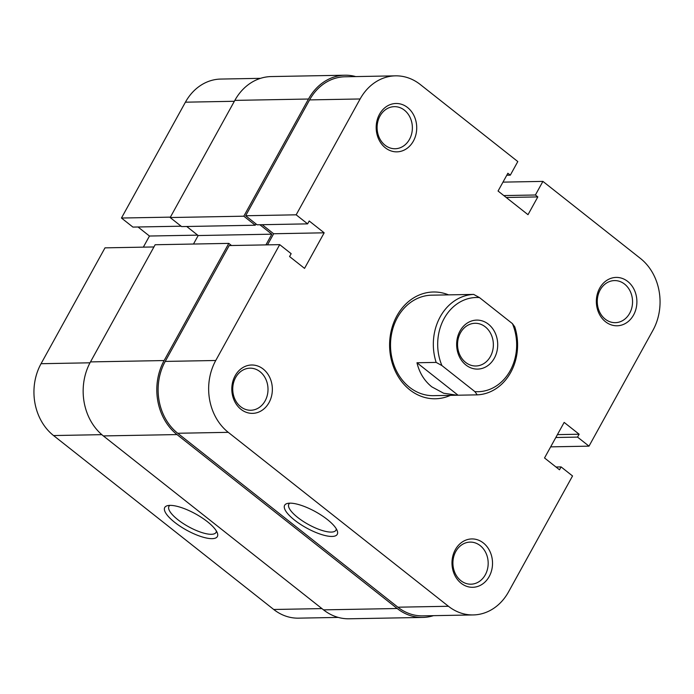 <?xml version="1.0" encoding="UTF-8"?>
<svg xmlns="http://www.w3.org/2000/svg" width="694" height="694" viewBox="0 0 694 694"><rect width="100%" height="100%" fill="white"/><g stroke="black" fill="none" stroke-linecap="round" stroke-linejoin="round"><path stroke-width="1.04" d="M433.455 615.665A53.395 44.754 -91.1 0 1 422.715 617.434A53.395 44.754 -91.1 0 1 397.185 608.508L177.013 434.574A53.395 44.754 -91.1 0 1 164.131 360.55L228.803 243.386L231.501 245.52M422.715 617.434L349.065 618.788A53.395 44.754 -91.1 0 1 323.534 609.861L103.363 435.927A53.395 44.754 -91.1 0 1 90.48 361.904L155.152 244.739L228.803 243.386M186.729 226.496L198.172 235.544L271.822 234.182L265.915 244.887M198.172 235.544L193.487 244.036M259.877 224.743L271.822 234.182M255.262 225.229L243.82 216.19L170.169 217.543L181.62 226.591L255.262 225.229L255.991 223.928M243.82 216.19L308.492 99.025A53.395 44.754 -91.1 0 1 344.935 75.212A53.395 44.754 -91.1 0 1 355.744 76.583M170.169 217.543L234.841 100.387A53.395 44.754 -91.1 0 1 271.285 76.566L344.935 75.212M174.662 522.313A30.05 9.282 28.9 0 1 167.627 505.64A30.05 9.282 28.9 0 1 207.437 521.715A30.05 9.282 28.9 0 1 217.387 533.105A30.05 9.282 28.9 0 1 204.669 537.616A30.05 9.282 28.9 0 1 174.662 522.313M169.917 505.379A26.901 8.311 -151.1 0 0 168.937 506.394A26.901 8.311 -151.1 0 0 177.82 519.667A26.901 8.311 -151.1 0 0 216.051 532.402A26.901 8.311 -151.1 0 0 216.389 531.031M101.827 434.661L53.559 435.554A51.824 43.436 -91.1 0 1 41.05 363.708L105.002 247.853L153.938 246.951M53.559 435.554L273.731 609.488L321.938 608.595M138.019 226.99L149.47 236.029L143.337 247.142M170.394 217.135L121.459 218.037L132.91 227.085L181.117 226.192M121.459 218.037L185.419 102.183A51.824 43.436 -91.1 0 1 220.787 79.064L260.545 78.335M338.256 617.417L298.507 618.154A51.824 43.436 -91.1 0 1 273.731 609.488M197.677 235.145L149.47 236.029M494.345 358.165A24.498 20.534 -91.1 0 1 465.908 365.001A24.498 20.534 -91.1 0 1 460.001 331.038A24.498 20.534 -91.1 0 1 488.437 324.202A24.498 20.534 -91.1 0 1 494.345 358.165M460.486 332.808A21.358 17.905 88.9 0 0 459.801 354.868A21.358 17.905 88.9 0 0 475.85 365.99A21.358 17.905 88.9 0 0 490.432 356.464A21.358 17.905 88.9 0 0 491.118 334.404A21.358 17.905 88.9 0 0 475.069 323.283A21.358 17.905 88.9 0 0 460.486 332.808M514.766 326.857A50.254 42.126 -91.1 0 1 477.229 394.851L457.12 395.233L443.613 393.22L431.807 386.853C424.329 380.833 419.384 372.799 416.973 362.762L436.153 362.407A50.254 42.126 -91.1 0 1 473.69 294.412L479.467 297.587L512.415 323.621L514.766 326.857M457.12 395.233L433.568 395.667A50.254 42.126 88.9 0 1 409.538 387.269A50.254 42.126 88.9 0 1 392.145 331.255A50.254 42.126 88.9 0 1 431.711 295.176L473.69 294.412M455.264 294.742L456.027 294.742M479.467 297.587A47.114 39.489 88.9 0 0 444.143 318.511A47.114 39.489 88.9 0 0 441.931 365.582L474.878 391.616A47.114 39.489 88.9 0 0 510.194 370.691A47.114 39.489 88.9 0 0 512.415 323.621M436.153 362.407L441.931 365.582M474.878 391.616L477.229 394.851M416.973 362.762L458.049 395.207M450.397 395.354A53.395 44.754 -91.1 0 1 409.807 389.846A53.395 44.754 -91.1 0 1 394.079 321.782A53.395 44.754 -91.1 0 1 448.55 294.863M263.2 369.043A24.186 20.273 -91.1 0 1 269.038 402.581A24.186 20.273 -91.1 0 1 240.965 409.321A24.186 20.273 -91.1 0 1 235.127 375.792A24.186 20.273 -91.1 0 1 263.2 369.043M240.697 406.736A21.046 17.636 88.9 0 0 250.76 410.258A21.046 17.636 88.9 0 0 267.329 395.146A21.046 17.636 88.9 0 0 260.042 371.698A21.046 17.636 88.9 0 0 249.987 368.176A21.046 17.636 88.9 0 0 233.418 383.288A21.046 17.636 88.9 0 0 240.697 406.736M407.569 107.527A24.186 20.273 -91.1 0 1 413.407 141.055A24.186 20.273 -91.1 0 1 385.335 147.805A24.186 20.273 -91.1 0 1 379.497 114.276A24.186 20.273 -91.1 0 1 407.569 107.527M385.066 145.22A21.046 17.636 88.9 0 0 395.129 148.742A21.046 17.636 88.9 0 0 411.689 133.63A21.046 17.636 88.9 0 0 404.411 110.172A21.046 17.636 88.9 0 0 394.348 106.659A21.046 17.636 88.9 0 0 377.779 121.762A21.046 17.636 88.9 0 0 385.066 145.22M483.371 542.977A24.186 20.273 -91.1 0 1 489.209 576.506A24.186 20.273 -91.1 0 1 461.137 583.255A24.186 20.273 -91.1 0 1 455.299 549.726A24.186 20.273 -91.1 0 1 483.371 542.977M460.868 580.67A21.046 17.636 88.9 0 0 470.931 584.192A21.046 17.636 88.9 0 0 487.5 569.08A21.046 17.636 88.9 0 0 480.213 545.623A21.046 17.636 88.9 0 0 470.159 542.109A21.046 17.636 88.9 0 0 453.59 557.213A21.046 17.636 88.9 0 0 460.868 580.67M627.74 281.46A24.186 20.273 -91.1 0 1 633.579 314.989A24.186 20.273 -91.1 0 1 605.506 321.738A24.186 20.273 -91.1 0 1 599.668 288.201A24.186 20.273 -91.1 0 1 627.74 281.46M605.237 319.153A21.046 17.636 88.9 0 0 615.3 322.667A21.046 17.636 88.9 0 0 631.87 307.563A21.046 17.636 88.9 0 0 624.583 284.106A21.046 17.636 88.9 0 0 614.52 280.584A21.046 17.636 88.9 0 0 597.95 295.696A21.046 17.636 88.9 0 0 605.237 319.153M327.325 519.502A30.05 9.282 28.9 0 1 337.284 530.893A30.05 9.282 28.9 0 1 324.566 535.404A30.05 9.282 28.9 0 1 294.56 520.11A30.05 9.282 28.9 0 1 287.524 503.428A30.05 9.282 28.9 0 1 327.325 519.502M289.814 503.167A26.901 8.311 -151.1 0 0 288.834 504.191A26.901 8.311 -151.1 0 0 297.717 517.464A26.901 8.311 -151.1 0 0 335.939 530.19A26.901 8.311 -151.1 0 0 336.286 528.819M473.213 614.936L422.681 615.864A51.824 43.436 -91.1 0 1 397.905 607.198L448.437 606.27A51.824 43.436 88.9 0 0 473.213 614.936A51.824 43.436 88.9 0 0 508.581 591.817L572.541 475.963L561.09 466.915L559.503 469.795L544.53 457.971L564.161 422.403L579.134 434.227L577.547 437.107L588.998 446.147L652.95 330.292A51.824 43.436 88.9 0 0 640.441 258.446L542.908 181.394L502.976 182.132M296.164 214.819L360.125 98.964L309.593 99.901L245.641 215.747L296.164 214.819L307.616 223.867L309.203 220.987L324.176 232.811L304.545 268.378L289.572 256.554L291.159 253.674L279.708 244.635L229.185 245.563L165.224 361.418L215.756 360.49L279.708 244.635M448.437 606.27L228.265 432.336L177.733 433.264L397.905 607.198M177.733 433.264A51.824 43.436 -91.1 0 1 165.224 361.418M267.511 244.861L273.644 233.748L262.202 224.7M307.616 223.867L257.092 224.795L245.641 215.747M309.593 99.901A51.824 43.436 -91.1 0 1 344.97 76.782L395.493 75.846A51.824 43.436 88.9 0 0 360.125 98.964M395.493 75.846A51.824 43.436 88.9 0 1 420.269 84.512L517.802 161.563L510.298 175.166L507.878 173.248L498.058 191.032L528.004 214.689L537.824 196.905L535.395 194.997L542.908 181.394M215.756 360.49A51.824 43.436 88.9 0 0 228.265 432.336M550.663 446.858L588.998 446.147M273.644 233.748L324.176 232.811M506.23 197.486L537.824 196.905M503.809 195.578L535.395 194.997M506.785 175.235L510.298 175.166M555.981 467.01L561.09 466.915M557.412 434.626L579.134 434.227M555.825 437.506L577.547 437.107M103.363 435.927L177.013 434.574M323.534 609.861L397.185 608.508M90.48 361.904L164.131 360.55M234.841 100.387L308.492 99.025M41.05 363.708L89.994 362.806M234.346 101.281L185.419 102.183"/></g></svg>
